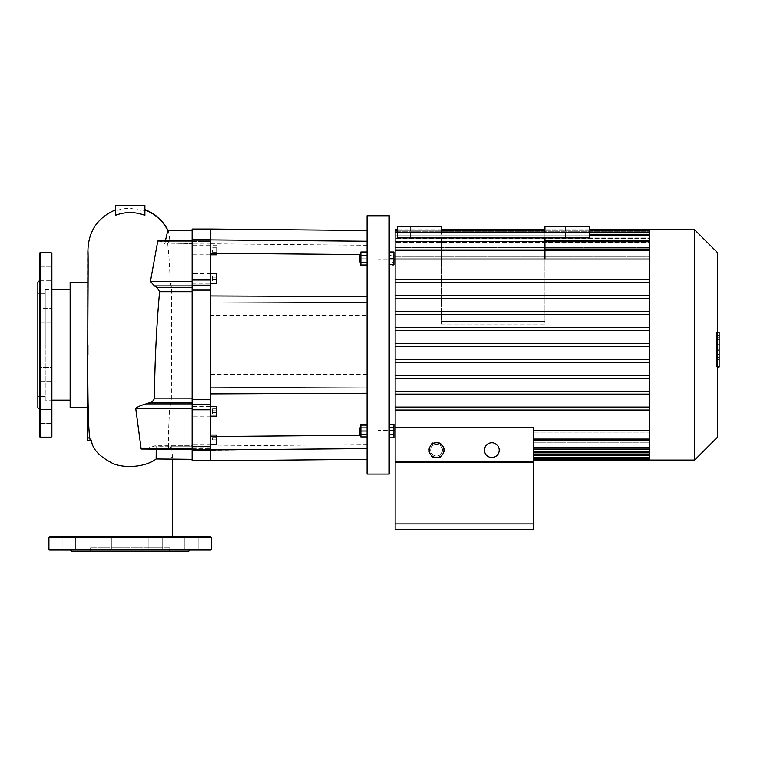 <?xml version="1.0" encoding="UTF-8"?>
<svg xmlns="http://www.w3.org/2000/svg" width="757" height="757" viewBox="0 0 757 757"><rect width="100%" height="100%" fill="white"/><g stroke="black" fill="none" stroke-linecap="round" stroke-linejoin="round"><path stroke-width="0.57" stroke-dasharray="3.79 2.84" d="M544.945 232.352L544.945 321.29L544.945 232.352L544.945 321.29L544.945 232.352L441.615 232.352L544.945 232.352L544.945 324.062L544.945 226.816L589.239 226.816L589.239 237.887L397.321 237.887L441.615 237.887L441.615 232.352L441.615 324.062L441.615 237.887L589.239 237.887L589.239 226.816L544.945 226.816L544.945 232.352L544.945 226.816L589.239 226.816L589.239 237.887L397.321 237.887L397.321 226.816L441.615 226.816L441.615 232.352L441.615 226.816L397.321 226.816L397.321 237.887L397.321 226.816L441.615 226.816L441.615 232.352L544.945 232.352M544.945 259.055L544.945 324.072L441.615 324.062L441.615 259.055M420.939 226.816L410.606 226.816L420.939 226.816L420.939 237.887L410.606 237.887L420.939 237.887L410.606 237.887L420.939 237.887L420.939 226.816L410.606 226.816L420.939 226.816M575.954 226.816L565.621 226.816L575.954 226.816L575.954 237.887L565.621 237.887L575.954 237.887L565.621 237.887L575.954 237.887L575.954 226.816L565.621 226.816L575.954 226.816M212.424 277.166L212.424 280.998L212.424 275.889L212.424 277.166L216.625 277.166L216.625 279.721L216.625 277.166L212.424 277.166M216.625 279.721L212.424 279.721L216.625 279.721L216.625 280.998L216.625 279.721M216.625 280.998L212.424 280.998M216.625 275.889L216.625 277.166L216.625 275.889L212.424 275.889M216.625 247.776L212.424 247.776L212.424 252.204L212.424 247.776L216.625 247.776L216.625 249.99L216.625 247.776M216.625 249.99L212.424 249.99L216.625 249.99L216.625 252.204L216.625 249.99M216.625 252.204L212.424 252.204L216.625 252.204M212.424 412.66L212.424 408.827L212.424 413.947L212.424 412.66L216.625 412.66L216.625 410.105L216.625 412.66L212.424 412.66M216.625 410.105L212.424 410.105L216.625 410.105L216.625 408.827L216.625 410.105M216.625 408.827L212.424 408.827M216.625 413.947L216.625 412.66L216.625 413.947L212.424 413.947M216.625 442.06L212.424 442.06L212.424 437.631L212.424 442.06L216.625 442.06L216.625 439.845L216.625 442.06M216.625 439.845L212.424 439.845L216.625 439.845L216.625 437.631L216.625 439.845M216.625 437.631L212.424 437.631L216.625 437.631M367.06 315.385L367.06 374.441L367.06 315.385L210.72 315.385L210.72 374.441L210.72 315.385M367.06 241.228L367.06 254.598L367.06 241.228L210.72 239.884L210.72 295.94L367.06 296.564L367.06 393.271L367.06 296.564M360.862 254.551L210.72 253.264L210.72 243.792L210.72 253.264M210.72 302.175L210.72 295.94L210.72 302.175L367.06 302.8L210.72 302.175L210.72 387.65L367.06 387.026L210.72 387.65L210.72 302.175M210.72 295.94L210.72 450.273L210.72 448.418L210.72 450.273L367.06 448.608L367.06 459.329L367.06 435.228L367.06 448.608M216.625 436.515L210.72 436.562L210.72 449.942L210.72 436.562L360.862 435.284M192.117 460.805L192.117 446.573L210.72 446.573L192.117 446.573L192.117 450.273L192.117 447.018L210.72 447.018L210.72 449.942L210.72 447.018L192.117 446.573L192.117 450.273L192.117 399.734L210.72 399.734M210.72 249.99L210.72 245.183L210.72 249.99M210.72 283.241L210.72 273.646L210.72 283.241L210.72 273.646L210.72 283.241L192.117 283.241L192.117 273.646L192.117 283.241M210.72 439.845L210.72 435.048L210.72 439.845M210.72 254.787L210.72 245.183L210.72 254.787L192.117 254.787L192.117 245.183L192.117 254.787M210.72 411.382L210.72 406.585L210.72 411.382M210.72 406.585L210.72 416.18L210.72 406.585L192.117 406.585L192.117 416.18L192.117 406.585M210.72 435.048L210.72 444.643L210.72 435.048L192.117 435.048L192.117 444.643L192.117 435.048M359.679 261.752L359.679 255.838L359.679 261.752L359.679 255.838L360.417 255.1L360.417 262.49L360.417 255.1L360.417 262.49L359.679 261.752M360.862 258.79L360.862 264.704L360.862 258.79L367.06 258.79L367.06 252.885L360.862 252.885L367.06 252.885L367.06 258.79L360.862 258.79M367.06 255.383L367.06 262.206L367.06 255.383L360.862 255.383L360.862 251.977M367.06 262.206L367.06 265.612L367.06 262.206L360.862 262.206L360.862 255.383M360.862 265.612L360.862 262.206M389.202 258.79L389.202 264.704L393.924 264.704L393.924 258.79L389.202 258.79L389.202 252.885L389.202 264.704M389.202 252.885L393.924 252.885L393.924 258.79M360.862 255.1L360.862 262.49L360.862 255.1M367.06 264.704L360.862 264.704L367.06 264.704L367.06 258.79L367.06 264.704M389.202 265.612L389.202 262.206L393.924 262.206L393.924 265.612L393.924 255.383L393.924 262.206L389.202 262.206L389.202 265.612L393.924 265.612M393.924 251.977L393.924 255.383L389.202 255.383L389.202 262.206L389.202 255.383L393.924 255.383L393.924 252.885M359.679 431.036L359.679 428.084L359.679 431.036M360.417 431.036L360.417 434.726L360.417 431.036M367.06 436.94L367.06 425.131L367.06 436.94L360.862 436.94L360.862 425.131L360.862 437.858L360.862 424.213M367.06 437.858L367.06 427.629L367.06 434.442L360.862 434.442L367.06 434.442L367.06 437.858L360.862 437.858M367.06 427.629L360.862 427.629L367.06 427.629L367.06 424.213L367.06 427.629M389.202 431.036L389.202 425.131L393.924 425.131L393.924 431.036L393.924 425.131L389.202 425.131L389.202 431.036L393.924 431.036L393.924 436.94L393.924 431.036L389.202 431.036L389.202 436.94L389.202 431.036M389.202 436.94L393.924 436.94L389.202 436.94M359.679 433.988L359.679 428.084L360.417 427.345L360.862 434.726L360.862 427.345L360.862 434.726M367.06 425.131L360.862 425.131M367.06 431.036L360.862 431.036M389.202 427.629L389.202 434.442L389.202 424.213L389.202 427.629L393.924 427.629L393.924 437.858M393.924 424.213L393.924 427.629M389.202 434.442L389.202 437.858L389.202 434.442L393.924 434.442M367.06 474.09L367.06 215.745M389.202 215.745L389.202 474.09M216.625 273.646L216.625 283.241M216.625 253.311L216.625 254.787M216.625 406.585L216.625 416.18M216.625 435.048L216.625 444.643M192.117 241.407L192.117 239.562L192.117 243.252L192.117 241.407L210.72 241.407L192.117 241.407M192.117 229.03L192.117 243.252L192.117 239.562L210.72 239.562M210.72 290.092L192.117 290.092L192.117 239.562M192.117 290.092L192.117 399.734M167.997 230.507L167.817 230.507C168.537 230.582 169.313 234.963 170.126 243.64L167.363 241.01C168.669 251.258 169.596 264.713 170.155 281.377L171.044 285.909A43.263 30.592 180 0 1 171.498 287.348L171.716 398.154L170.618 403.916L192.117 403.916L192.117 398.154L192.117 404.673L210.72 404.673M210.72 285.152L192.117 285.152L192.117 291.682L192.117 285.909L171.044 285.909M98.05 550.121L98.05 536.827L111.336 536.827L98.05 536.827L111.336 536.827L98.05 536.827L98.05 550.121L198.135 550.121L62.102 550.121L210.578 550.121M152.999 536.827L162.187 536.827L152.999 536.827M74.877 536.827L62.102 536.827L74.877 536.827M162.187 550.121L162.187 536.827L162.187 550.121L148.892 550.121L148.892 536.827L148.892 550.121M185.351 536.827L198.135 536.827L185.351 536.827M188.427 551.598L71.801 551.598M210.578 536.827L49.659 536.827M169.644 547.898L90.594 547.898L169.644 547.898L169.644 551.598L90.594 551.598L169.644 551.598M51.873 320.211L51.873 308.241L51.873 320.211M39.326 320.211L39.326 308.241L39.326 320.211M51.873 273.315L51.873 266.294L51.873 273.315M39.326 273.315L39.326 266.294L39.326 273.315M51.873 268.347L51.873 280.327L51.873 268.347M39.326 266.294L51.873 266.294L39.326 266.294L39.326 280.327L51.873 280.327L39.326 280.327M51.873 308.241L51.873 322.264L51.873 308.241L39.326 308.241L39.326 322.264L39.326 308.241L51.873 308.241M51.873 369.615L51.873 381.585L51.873 369.615M39.326 369.615L39.326 381.585L39.326 367.561L39.326 381.585L39.326 367.561L51.873 367.561L51.873 381.585L51.873 367.561L39.326 367.561M51.873 416.52L51.873 409.509L51.873 416.52M39.326 416.52L39.326 409.509L39.326 423.532L39.326 409.509L39.326 423.532L39.326 409.509L51.873 409.509L51.873 423.532L51.873 409.509L39.326 409.509M51.873 381.585L39.326 381.585L51.873 381.585M39.326 253.387L39.326 280.696M37.85 282.172L37.85 407.654M51.873 253.387L51.873 436.448M45.231 344.918L45.231 293.356L45.231 344.918M37.85 344.918L37.85 293.356L37.85 344.918M716.661 348.097L716.661 332.446L716.661 352.119L716.661 332.455L716.661 348.097L719.15 348.097L719.15 332.455L719.15 348.097M717.674 366.502L719.15 366.502L719.15 332.455L716.661 332.455L716.661 366.502L716.661 332.455L719.15 332.455L719.15 357.389L719.15 332.455L716.661 332.446L719.15 332.446L719.15 352.119L719.15 332.446L716.661 332.455L719.15 332.455L719.15 337.717L716.661 337.717L719.15 337.717L719.15 357.654L719.15 344.937L719.15 352.062L716.661 352.062L716.661 337.764L716.661 352.062L719.15 352.062L719.15 335.237L716.661 335.237L716.661 332.172L716.661 357.654L716.661 335.237L717.674 335.237M719.15 357.37L716.661 357.37L719.15 357.37L719.15 341.975L719.15 357.37L716.661 357.37L719.15 357.37L719.15 341.975L716.661 341.975L719.15 341.975L719.15 357.37L716.661 357.37M719.15 357.389L716.661 357.389L719.15 357.389M719.15 352.119L716.661 352.119M719.15 337.764L719.15 338.862L719.15 337.764L716.661 337.764M717.674 357.654L716.661 357.654M717.674 354.598L719.15 354.598M717.674 332.172L716.661 332.172M719.15 335.237L719.15 332.172M719.15 332.455L716.661 332.455L719.15 332.455M719.15 359.499L719.15 363.265L719.15 359.499L716.661 359.499L716.661 363.265L716.661 359.499M717.674 367.041L716.661 367.041L716.661 363.265L716.661 367.041M719.15 367.041L719.15 363.265L719.15 367.041M378.131 344.918L378.131 259.291L378.131 344.918M395.107 344.918L395.107 259.291L395.107 344.918M436.562 442.76A7.381 7.381 0 0 0 430.165 453.831A7.381 7.381 0 0 0 442.959 453.831A7.381 7.381 0 0 0 436.562 442.76M491.832 442.76A7.381 7.381 0 0 0 485.445 453.831A7.381 7.381 0 0 0 498.229 453.831A7.381 7.381 0 0 0 491.832 442.76M491.832 457.521A7.381 7.381 0 0 1 485.445 446.45A7.381 7.381 0 0 1 498.229 446.45A7.381 7.381 0 0 1 491.832 457.521A7.381 7.381 0 0 0 498.229 446.45A7.381 7.381 0 0 0 485.445 446.45A7.381 7.381 0 0 0 491.832 457.521M432.304 457.521L440.82 457.521L445.088 450.141L440.82 442.76L432.304 442.76L428.036 450.141L432.304 457.521L440.82 457.521L445.088 450.141L440.82 442.76L432.304 442.76L428.036 450.141L432.304 457.521M436.562 456.045A5.905 5.905 0 0 0 441.672 447.188A5.905 5.905 0 0 0 431.452 447.188A5.905 5.905 0 0 0 436.562 456.045A5.905 5.905 0 0 0 441.672 447.188A5.905 5.905 0 0 0 431.452 447.188A5.905 5.905 0 0 0 436.562 456.045M436.562 457.521A7.381 7.381 0 0 0 442.959 446.45A7.381 7.381 0 0 0 430.165 446.45A7.381 7.381 0 0 0 436.562 457.521A7.381 7.381 0 0 0 442.959 446.45A7.381 7.381 0 0 0 430.165 446.45A7.381 7.381 0 0 0 436.562 457.521M531.811 461.212L531.811 462.688L396.583 462.688L396.583 461.212L531.811 461.212L396.583 461.212M533.288 529.446L533.288 523.91L395.107 523.91L395.107 462.688L533.288 462.688L533.288 523.91M533.288 440.782L533.288 460.067L533.288 440.782L649.761 440.782L649.761 229.768L649.761 237.159L395.107 237.159L649.761 237.159L649.761 238.114L649.761 231.245L395.107 231.245L395.107 238.114L649.761 238.114L395.107 238.114L395.107 230.885L395.107 241.511L649.761 241.511L395.107 241.511L395.107 234.31L395.107 247.586L649.761 247.586L395.107 247.586L395.107 240.281L395.107 256.897L649.761 256.897L395.107 256.897L395.107 249.261L395.107 279.778L649.761 279.778L649.761 259.055L395.107 259.055M649.761 229.768L649.761 231.245L395.107 231.245L395.107 229.768M589.239 232.361L395.107 232.361L395.107 230.885L395.107 232.361L649.761 232.361L649.761 238.114L649.761 230.885L649.761 238.559L395.107 238.559L649.761 238.559L649.761 241.511L649.761 232.361L395.107 232.361L649.761 232.361M589.239 235.787L395.107 235.787L395.107 234.31L395.107 235.787L649.761 235.787L649.761 241.511L649.761 234.31L649.761 242.42L395.107 242.42L649.761 242.42L649.761 247.586L649.761 235.787L395.107 235.787L649.761 235.787M649.761 249.044L649.761 256.897L649.761 241.757L395.107 241.757L395.107 240.281L395.107 241.757L649.761 241.757L649.761 247.586L649.761 240.281L649.761 249.044L395.107 249.044L544.945 249.044M649.761 359.357L649.761 346.394L649.761 359.357L395.107 359.357L649.761 359.357L395.107 359.357L395.107 279.778L649.761 279.778L395.107 279.778M395.107 359.357L395.107 362.31L649.761 362.31L395.107 362.31L395.107 378.216L649.761 378.216L395.107 378.216L395.107 394.132L649.761 394.132L395.107 394.132L395.107 410.048L649.761 410.048L395.107 410.048L395.107 461.212L533.288 461.212L533.288 427.62L395.107 427.62M531.811 462.688L396.583 462.688M395.107 523.91L395.107 529.446M533.288 430.771L533.288 439.088L533.288 430.771L649.761 430.771L649.761 410.048L649.761 430.771M649.761 460.067L649.761 451.711L649.761 452.677L533.288 452.677L649.761 452.677L649.761 460.067L649.761 448.324L533.288 448.324L649.761 448.324L649.761 451.267L533.288 451.267L649.761 451.267L649.761 439.088L533.288 439.088L533.288 440.565L533.288 432.938L533.288 440.565L533.288 439.088L649.761 439.088L649.761 440.319L649.761 432.938L533.288 432.938L649.761 432.938L649.761 449.554L649.761 440.782M533.288 447.406L649.761 447.406L649.761 442.249L533.288 442.249L649.761 442.249L649.761 449.554L649.761 442.249L649.761 447.406L533.288 447.406M649.761 454.039L649.761 447.406L649.761 455.515L649.761 454.039L533.288 454.039M694.642 460.067L694.642 229.768M717.674 252.791L717.674 437.035M649.761 407.096L649.761 394.132L649.761 407.096L395.107 407.096L649.761 407.096L649.761 410.048L649.761 407.096L395.107 407.096M649.761 394.132L649.761 378.216L649.761 391.18L395.107 391.18L649.761 391.18L649.761 394.132L395.107 394.132M649.761 378.216L649.761 362.31L649.761 375.264L395.107 375.264L649.761 375.264L649.761 378.216L395.107 378.216M649.761 346.394L395.107 346.394L649.761 346.394L649.761 344.918L649.761 346.394L395.107 346.394M649.761 330.478L395.107 330.478L649.761 330.478L649.761 343.441L649.761 328.793L649.761 330.478L395.107 330.478M395.107 343.441L649.761 343.441L395.107 343.441L649.761 343.441L649.761 344.918L649.761 343.441M649.761 451.711L533.288 451.711L649.761 451.711L649.761 458.941L649.761 451.711M649.761 314.562L395.107 314.562L649.761 314.562L649.761 327.526L649.761 312.669L649.761 314.562L395.107 314.562M395.107 327.526L649.761 327.526L395.107 327.526L649.761 327.526L649.761 328.793L649.761 327.526M649.761 298.646L649.761 296.555L649.761 298.646L395.107 298.646L649.761 298.646L649.761 311.61L649.761 298.646L395.107 298.646M395.107 311.61L649.761 311.61L395.107 311.61L649.761 311.61L649.761 312.669L649.761 311.61M649.761 282.73L649.761 280.431L649.761 282.73L395.107 282.73L649.761 282.73L649.761 295.694L649.761 282.73L395.107 282.73M395.107 295.694L649.761 295.694L395.107 295.694L649.761 295.694L649.761 296.555L649.761 295.694M649.761 259.055L649.761 279.778M649.761 362.31L649.761 361.032L649.761 362.31L395.107 362.31M649.761 451.267L649.761 458.941L649.761 451.267M649.761 410.048L395.107 410.048M649.761 250.737L649.761 256.897L649.761 249.261L649.761 250.737L649.761 249.261L649.761 250.737L395.107 250.737M649.761 391.18L395.107 391.18M649.761 375.264L395.107 375.264M70.146 407.55L70.146 282.285M87.67 282.285L87.67 407.55L87.67 282.285M45.231 400.16L45.231 289.666L45.231 400.16L51.873 400.16M70.146 400.16L70.146 289.666L70.146 400.16M192.117 241.01L192.117 281.377L192.117 241.01L167.363 241.01L167.515 240.471L192.117 240.471M158.544 240.471L164.969 243.64L165.433 240.471M164.553 244.066L192.117 243.64L192.117 230.507L192.117 243.64L170.051 244.066L192.117 244.066L164.553 244.066M115.357 215.348L115.357 211.004A42.241 42.08 -86.1 0 1 130.119 208.317L144.88 211.004L144.88 209.916L144.88 215.348M156.216 449.365L156.093 446.185L155.488 445.759L192.117 445.759L192.117 449.365L192.117 408.449L192.117 449.365L192.117 445.759L171.271 445.759L172.208 452.232L171.99 456.84L168.962 458.931L164.184 459.329M170.618 403.916L169.625 408.449C168.622 426.049 168.234 439.505 168.47 448.825L169.899 448.286L171.46 446.185L192.117 446.185L192.117 459.329L192.117 446.185L156.093 446.185C155.649 445.542 154.343 445.759 152.204 446.848L142.95 449.365M192.117 398.154L192.117 291.682L192.117 398.154L171.716 398.154M192.117 403.916L192.117 408.449L169.625 408.449M170.155 281.377L192.117 281.377L192.117 285.909M192.117 448.825L168.47 448.825L168.858 449.365L192.117 449.365M90.338 439.864L88.446 438.048L87.963 435.001L87.935 355.052M87.935 344.918L87.935 249.441M130.119 536.827L172.303 536.827L130.119 536.827M115.357 211.004L115.357 205.402L144.88 205.402L144.88 211.004M87.67 440.394L87.67 249.441M210.72 229.03L210.72 239.884M210.72 449.942L210.72 460.805M192.117 280.014L210.72 280.014M210.72 240.111L192.117 240.111M210.72 409.811L192.117 409.811M192.117 449.715L210.72 449.715M192.117 448.418L210.72 448.418L192.117 448.418M210.72 242.817L192.117 242.817L210.72 242.817M211.317 549.383L48.921 549.383M211.317 537.565L48.921 537.565M40.064 252.649L40.064 437.186M51.135 252.649L51.135 437.186M719.15 350.292L716.661 350.292M719.15 349.876L716.661 349.876M719.15 350.964L716.661 350.964L719.15 350.964M719.15 344.937L717.674 344.937M719.15 338.862L716.661 338.862L719.15 338.862M719.15 339.581L716.661 339.581M719.15 339.969L716.661 339.969M649.761 448.078L533.288 448.078M649.761 439.088L533.288 439.088M649.761 457.465L533.288 457.465M649.761 458.591L533.288 458.591L649.761 458.591M649.761 241.757L544.945 241.757M168.508 241.549L160.976 241.549M162.736 242.988L169.322 242.988M192.117 291.682L171.971 291.682M171.498 287.348L192.117 287.348M148.618 448.286L169.899 448.286M170.58 446.848L152.204 446.848M192.117 402.478L171.139 402.478M544.945 321.29L441.615 321.29L544.945 321.29M441.615 324.062L544.945 324.062M544.945 323.977L441.615 323.977M565.621 226.816L565.621 237.887L565.621 226.816M410.606 226.816L410.606 237.887L410.606 226.816M210.72 374.441L367.06 374.441M367.06 245.268L210.72 243.792M367.06 444.567L210.72 446.043M216.625 245.183L192.117 245.183M210.72 273.646L192.117 273.646M210.72 444.643L192.117 444.643M210.72 416.18L192.117 416.18M192.117 450.273L210.72 450.273M210.72 243.252L192.117 243.252L210.72 243.252M111.336 536.827L111.336 550.121L111.336 536.827M62.102 536.827L62.102 550.121L62.102 536.827M75.388 536.827L75.388 550.121L75.388 536.827M184.85 536.827L184.85 550.121L184.85 536.827M198.135 536.827L198.135 550.121L198.135 536.827M90.594 551.598L90.594 547.898M51.873 322.264L39.326 322.264L51.873 322.264M51.873 423.532L39.326 423.532L51.873 423.532M45.231 293.356L37.85 293.356M45.231 396.469L37.85 396.469M393.924 259.291L378.131 259.291M393.924 430.534L378.131 430.534M649.761 455.515L533.288 455.515M649.761 449.554L533.288 449.554M649.761 440.565L533.288 440.565M544.945 249.261L649.761 249.261M589.239 234.31L649.761 234.31M544.945 240.281L649.761 240.281M395.107 230.885L649.761 230.885M589.239 229.768L544.945 229.768M441.615 229.768L397.321 229.768M649.761 458.941L533.288 458.941M589.239 230.885L544.945 230.885M441.615 230.885L397.321 230.885M45.231 289.666L51.873 289.666M172.303 454.446L172.303 459.329"/><path stroke-width="1.14" d="M441.615 259.055L441.615 237.887M544.945 259.055L544.945 237.887M544.945 226.816L544.945 232.352L441.615 232.352L441.615 226.816L397.321 226.816L397.321 237.887L589.239 237.887L589.239 226.816L544.945 226.816M210.72 239.884L367.06 241.228M210.72 253.264L360.862 254.551M367.06 459.329L210.72 460.805L210.72 393.895L367.06 393.271L210.72 393.895L210.72 229.03L367.06 230.507M210.72 449.942L367.06 448.608M216.625 436.515L360.862 435.284M210.72 295.94L367.06 296.564M359.679 258.79L359.679 261.752L360.417 262.49L360.862 255.1L359.679 255.838L359.679 258.79M367.06 251.977L360.862 251.977L360.862 265.612L367.06 265.612M367.06 255.383L360.862 255.383M367.06 262.206L360.862 262.206M389.202 252.885L393.924 252.885L393.924 251.977L389.202 251.977M389.202 264.704L393.924 264.704L393.924 252.885M389.202 258.79L393.924 258.79M367.06 424.213L360.862 424.213L360.862 436.94L367.06 436.94M359.679 428.084L359.679 433.988L360.417 434.726L360.417 427.345L359.679 428.084M360.862 434.726L359.679 433.988M367.06 425.131L360.862 425.131M367.06 431.036L360.862 431.036M389.202 424.213L393.924 424.213L393.924 427.629L389.202 427.629M389.202 434.442L393.924 434.442L393.924 427.629M389.202 437.858L393.924 437.858L393.924 434.442M367.06 215.745L367.06 474.09L389.202 474.09L389.202 215.745L367.06 215.745M210.72 283.241L216.625 283.241L216.625 273.646L210.72 273.646M210.72 254.787L216.625 254.787L216.625 253.311M210.72 416.18L216.625 416.18L216.625 406.585L210.72 406.585M210.72 444.643L216.625 444.643L216.625 435.048L210.72 435.048M210.72 229.03L192.117 229.03L192.117 285.152L210.72 285.152M210.72 460.805L192.117 460.805L192.117 450.273L210.72 450.273M210.72 404.673L192.117 404.673L192.117 450.273M210.72 399.734L192.117 399.734L192.117 403.916L146.035 403.916L150.179 402.478C152.469 401.693 153.879 400.254 154.419 398.154C154.721 362.537 156.434 327.043 159.576 291.682L156.926 287.348L154.409 285.909L150.425 281.377L157.759 241.01L158.544 240.471L192.117 240.471M192.117 399.734L192.117 290.092L210.72 290.092M154.409 285.909L192.117 285.909L192.117 290.092M148.892 550.121L162.187 550.121M49.659 550.121L210.578 550.121L211.317 549.383L48.921 549.383L49.659 550.121L98.05 550.121M70.325 550.121L71.801 551.598L188.427 551.598L189.903 550.121M211.317 549.383L211.317 537.565L210.578 536.827L49.659 536.827L48.921 537.565L211.317 537.565M39.326 280.327L39.326 266.294M39.326 367.561L39.326 280.696L37.85 282.172L37.85 407.654L39.326 409.13L39.326 369.615M40.064 437.186L40.064 252.649L51.135 252.649L51.135 437.186L40.064 437.186L39.326 436.448L39.326 416.52M39.326 436.448L39.326 253.387L40.064 252.649M51.135 437.186L51.873 436.448L51.873 253.387L51.135 252.649M717.674 332.172L719.15 332.172L719.15 357.654L717.674 357.654M719.15 354.598L717.674 354.598M719.15 357.654L719.15 366.502L717.674 366.502M719.15 366.502L719.15 367.041L717.674 367.041M436.562 442.76A7.381 7.381 0 0 1 442.959 453.831A7.381 7.381 0 0 1 430.165 453.831A7.381 7.381 0 0 1 436.562 442.76M491.832 442.76A7.381 7.381 0 0 1 498.229 453.831A7.381 7.381 0 0 1 485.445 453.831A7.381 7.381 0 0 1 491.832 442.76M531.811 462.688L531.811 461.212M396.583 461.212L396.583 462.688M533.288 523.91L533.288 462.688L395.107 462.688L395.107 523.91L533.288 523.91L533.288 529.446L395.107 529.446L395.107 523.91M395.107 427.62L395.107 461.212L533.288 461.212L533.288 427.62L395.107 427.62L395.107 259.055L649.761 259.055M397.321 229.768L395.107 229.768L395.107 259.055M649.761 430.771L533.288 430.771M694.642 460.067L717.674 437.035L717.674 252.791L694.642 229.768L694.642 460.067L533.288 460.067M694.642 229.768L649.761 229.768L649.761 460.067M649.761 440.782L533.288 440.782M544.945 249.044L649.761 249.044M649.761 295.694L395.107 295.694M649.761 298.646L395.107 298.646M649.761 279.778L395.107 279.778M649.761 311.61L395.107 311.61M649.761 314.562L395.107 314.562M649.761 327.526L395.107 327.526M649.761 330.478L395.107 330.478M649.761 343.441L395.107 343.441M649.761 346.394L395.107 346.394M649.761 359.357L395.107 359.357M649.761 362.31L395.107 362.31M649.761 375.264L395.107 375.264M649.761 378.216L395.107 378.216M649.761 391.18L395.107 391.18M649.761 394.132L395.107 394.132M649.761 407.096L395.107 407.096M649.761 410.048L395.107 410.048M649.761 282.73L395.107 282.73M87.67 282.285L70.146 282.285L70.146 407.55L87.67 407.55M51.873 400.16L70.146 400.16M165.433 240.471L167.817 230.507L192.117 230.507M144.88 215.348C135.039 211.648 125.189 211.648 115.357 215.348L115.357 205.402L144.88 205.402L144.88 215.348M87.935 250.529C88.938 262.452 85.314 454.219 91.446 440.177L87.67 440.394L87.935 250.529C88.455 231.169 97.596 217.638 115.357 209.916M90.338 439.864L91.446 440.177C92.089 448.854 99.404 456.708 113.38 463.738C127.053 469.075 147.208 466.189 156.141 458.979L156.216 449.365M192.117 449.365L141.152 449.024L135.73 408.449C137.31 406.935 140.745 405.421 146.035 403.916M192.117 285.909L192.117 281.377L150.425 281.377M135.73 408.449L192.117 408.449L192.117 403.916M192.117 459.329L156.141 458.979M87.935 355.052L87.935 344.918M192.117 240.111L210.72 240.111M210.72 280.014L192.117 280.014M210.72 449.715L192.117 449.715M192.117 409.811L210.72 409.811M719.15 344.937L717.674 344.937M719.15 335.237L717.674 335.237M649.761 439.088L533.288 439.088M649.761 448.078L533.288 448.078M649.761 454.039L533.288 454.039M649.761 457.465L533.288 457.465M649.761 232.361L589.239 232.361M649.761 235.787L589.239 235.787M649.761 241.757L544.945 241.757M649.761 250.737L395.107 250.737M157.759 241.01L192.117 241.01M192.117 287.348L156.926 287.348M159.576 291.682L192.117 291.682M144.88 209.916C155.119 213.89 162.764 220.751 167.817 230.507M192.117 448.825L141.039 448.825M192.117 398.154L154.419 398.154M150.179 402.478L192.117 402.478M192.117 239.562L210.72 239.562M48.921 549.383L48.921 537.565M395.107 259.291L393.924 259.291M395.107 430.534L393.924 430.534M533.288 440.565L649.761 440.565M649.761 229.768L589.239 229.768M544.945 229.768L441.615 229.768M533.288 455.515L649.761 455.515M533.288 449.554L649.761 449.554M533.288 458.941L649.761 458.941M649.761 249.261L544.945 249.261M649.761 234.31L589.239 234.31M649.761 240.281L544.945 240.281M649.761 230.885L589.239 230.885M544.945 230.885L441.615 230.885M397.321 230.885L395.107 230.885M51.873 289.666L70.146 289.666M172.303 459.329L172.303 536.827M144.88 209.604C155.403 213.692 163.171 220.789 168.186 230.894"/></g></svg>
